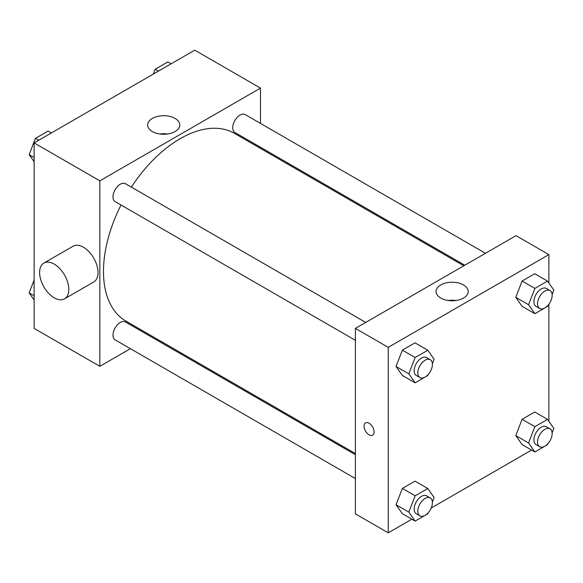 <?xml version="1.0" encoding="UTF-8"?>
<svg xmlns="http://www.w3.org/2000/svg" width="583" height="583" viewBox="0 0 583 583"><rect width="100%" height="100%" fill="white"/><g stroke="black" fill="none" stroke-linecap="round" stroke-linejoin="round"><path stroke-width="0.87" d="M130.403 348.678L99.839 366.321L34.127 328.389L34.127 142.908L194.758 50.167L260.47 88.106L260.47 123.399M152.054 336.18L151.055 336.755M121.031 205.005A108.416 62.592 120 0 0 103.49 271.474A108.416 62.592 120 0 0 125.95 321.109L355.39 453.574M463.806 265.79L234.366 133.325A108.416 62.592 120 0 0 131.357 187.114M260.47 147.244L260.47 148.395M99.839 366.321L99.839 180.847L260.47 88.106M485.45 253.292L245.188 114.574A10.326 5.961 120 0 0 237.23 117.343A10.326 5.961 120 0 0 232.726 127.735A10.326 5.961 120 0 0 234.862 132.458L464.804 265.214M355.39 454.725L125.447 321.969A10.326 5.961 120 0 0 117.489 324.738A10.326 5.961 120 0 0 112.985 335.13A10.326 5.961 120 0 0 115.121 339.86L355.39 478.57M355.39 340.304L115.121 201.594A10.326 5.961 -60 0 1 115.121 189.672A10.326 5.961 -60 0 1 125.447 183.703L365.709 322.421M99.839 180.847L34.127 142.908M152.36 131.554A16.076 9.284 180 0 1 147.652 124.995A16.076 9.284 180 0 1 163.728 115.711A16.076 9.284 180 0 1 179.804 124.995A16.076 9.284 180 0 1 169.879 133.565A16.076 9.284 180 0 1 152.36 131.554M43.885 263.079L73.086 246.215A20.653 11.922 60 0 1 89.002 251.747A20.653 11.922 60 0 1 98.017 272.531A20.653 11.922 60 0 1 93.739 281.983L64.531 298.846A20.653 11.922 60 0 1 43.885 286.923A20.653 11.922 60 0 1 43.885 263.079A20.653 11.922 60 0 1 59.794 268.61A20.653 11.922 60 0 1 68.809 289.394A20.653 11.922 60 0 1 64.531 298.846M287.805 164.18A20.653 11.922 -120 0 0 287.849 163.051M159.829 133.995A16.076 9.284 180 0 1 167.62 133.995M411.853 519.198L388.242 532.833L355.39 513.863L355.39 328.382L516.013 235.649L548.873 254.611L548.873 283.017M531.594 450.069L431.209 508.019M522.106 306.323L515.78 297.323L522.106 281.028L534.749 273.726L522.106 281.028L515.78 297.323L522.106 306.323L534.881 313.698L528.555 304.705L534.881 288.403L547.524 281.101L553.85 290.101L552.123 294.546M402.365 513.718L396.039 504.725L402.365 488.423L415.009 481.121L402.365 488.423L396.039 504.725L402.365 513.718L415.14 521.093L408.814 512.1L415.14 495.805L427.784 488.503L434.109 497.496L432.382 501.941M548.873 304.231L548.873 421.283M388.242 532.833L388.242 347.351L548.873 254.611M522.106 444.589L515.78 435.588L522.106 419.294L534.749 411.992L522.106 419.294L515.78 435.588L522.106 444.589L534.881 451.963L528.555 442.971L534.881 426.669L547.524 419.366L553.85 428.367L552.123 432.812M402.365 375.452L396.039 366.459L402.365 350.157L415.009 342.855L402.365 350.157L396.039 366.459L402.365 375.452L415.14 382.827L408.814 373.834L415.14 357.539L427.784 350.237L434.109 359.23L432.382 363.675M388.242 347.351L355.39 328.382M440.763 298.059A16.076 9.284 180 0 1 436.055 291.5A16.076 9.284 180 0 1 452.131 282.216A16.076 9.284 180 0 1 468.2 291.5A16.076 9.284 180 0 1 458.282 300.07A16.076 9.284 180 0 1 440.763 298.059M374.097 431.923A7.098 4.096 60 0 1 372.624 435.173A7.098 4.096 60 0 1 365.526 431.077A7.098 4.096 60 0 1 365.526 422.879A7.098 4.096 60 0 1 370.992 424.781A7.098 4.096 60 0 1 374.097 431.923M372.624 435.173A7.098 4.096 60 0 1 365.526 431.07A7.098 4.096 60 0 1 365.526 422.879M448.232 300.5A16.076 9.284 180 0 1 456.023 300.5M428.177 374.526L427.784 375.525L415.14 382.827M430.276 359.696L426.625 357.59A10.326 5.961 120 0 0 418.667 360.36A10.326 5.961 120 0 0 414.163 370.744A10.326 5.961 120 0 0 416.298 375.474L419.949 377.58A10.326 5.961 120 0 0 430.276 371.619A10.326 5.961 120 0 0 430.276 359.696A10.326 5.961 120 0 0 422.318 362.466A10.326 5.961 120 0 0 417.814 372.858A10.326 5.961 120 0 0 419.949 377.58M408.814 373.834L396.039 366.459M415.14 357.539L402.365 350.157M427.784 350.237L415.009 342.855M547.918 305.397L547.524 306.396L534.881 313.698M550.017 290.567L546.366 288.461A10.326 5.961 120 0 0 538.408 291.223A10.326 5.961 120 0 0 533.904 301.615A10.326 5.961 120 0 0 536.039 306.345L539.69 308.451A10.326 5.961 120 0 0 550.017 302.49A10.326 5.961 120 0 0 550.017 290.567A10.326 5.961 120 0 0 542.059 293.329A10.326 5.961 120 0 0 537.555 303.721A10.326 5.961 120 0 0 539.69 308.451M528.555 304.705L515.78 297.323M534.881 288.403L522.106 281.028M547.524 281.101L534.749 273.726M428.177 512.792L427.784 513.791L415.14 521.093M430.276 497.962L426.625 495.856A10.326 5.961 120 0 0 418.667 498.625A10.326 5.961 120 0 0 414.163 509.01A10.326 5.961 120 0 0 416.298 513.74L419.949 515.846A10.326 5.961 120 0 0 430.276 509.885A10.326 5.961 120 0 0 430.276 497.962A10.326 5.961 120 0 0 422.318 500.731A10.326 5.961 120 0 0 417.814 511.123A10.326 5.961 120 0 0 419.949 515.846M408.814 512.1L396.039 504.725M415.14 495.805L402.365 488.423M427.784 488.503L415.009 481.121M547.918 443.663L547.524 444.661L534.881 451.963M550.017 428.833L546.366 426.727A10.326 5.961 120 0 0 538.408 429.489A10.326 5.961 120 0 0 533.904 439.881A10.326 5.961 120 0 0 536.039 444.61L539.69 446.716A10.326 5.961 120 0 0 550.017 440.755A10.326 5.961 120 0 0 550.017 428.833A10.326 5.961 120 0 0 542.059 431.595A10.326 5.961 120 0 0 537.555 441.987A10.326 5.961 120 0 0 539.69 446.716M528.555 442.971L515.78 435.588M534.881 426.669L522.106 419.294M547.524 419.366L534.749 411.992M34.127 161.717L29.15 154.633L35.476 138.339L48.119 131.037L51.406 132.931M34.127 157.512L29.15 154.633M38.755 140.233L35.476 138.339M153.314 74.092L155.216 69.209L167.86 61.907L171.147 63.802M158.503 71.104L155.216 69.209M34.127 299.983L29.15 292.899L34.127 280.066M34.127 295.778L29.15 292.899"/></g></svg>
